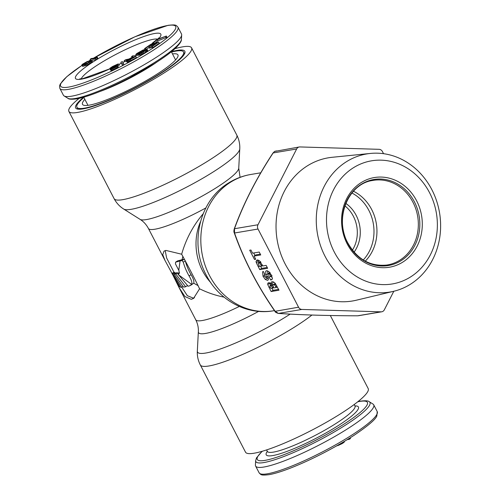 <?xml version="1.0" encoding="UTF-8"?>
<svg xmlns="http://www.w3.org/2000/svg" width="500" height="500" viewBox="0 0 500 500"><rect width="100%" height="100%" fill="white"/><g stroke="black" fill="none" stroke-linecap="round" stroke-linejoin="round"><path stroke-width="0.75" d="M84.856 99.319A53.744 8.556 -27.4 0 0 83.088 104.95A53.744 8.556 -27.4 0 0 154.944 75.438A53.744 8.556 -27.4 0 0 178.1 55.7A53.744 8.556 -27.4 0 0 172.481 53.9M83.906 97.487A60.075 9.562 -27.4 0 0 76.894 107.263A60.075 9.562 -27.4 0 0 157.856 74.95A60.075 9.562 -27.4 0 0 183.562 51.969A60.075 9.562 -27.4 0 0 171.531 52.069M181.481 33.963A66.513 10.588 152.6 0 1 181.675 34.981A66.513 10.588 152.6 0 1 137.963 68.244A66.513 10.588 152.6 0 1 71.681 96.175A66.513 10.588 152.6 0 1 64.1 95.931A66.513 10.588 152.6 0 1 63.381 95.181L59.869 88.413A66.513 10.588 -27.4 0 0 68.175 89.4A66.513 10.588 -27.4 0 0 137.131 59.975A66.513 10.588 -27.4 0 0 177.969 27.194L181.481 33.963M155.062 43.094L157.769 40.906L166.931 37.156L166.35 36.031L156.738 39.6L152.044 43.4L153.269 42.944L157.181 39.775L166.35 36.031M146.594 49.156L149.075 47.45M151.375 46.675L151.962 47.806L152.963 47.512L159.231 43.188L158.65 42.062L150.794 44.325L144.525 48.65L145.531 48.362L150.75 44.756L153.425 43.987L148.9 47.112L154.431 43.7L156.6 43.069L151.375 46.675L152.381 46.388L158.65 42.062M148.9 47.112L149.481 48.238L151.631 47.162M135.869 54.419L137.912 54.231L141.044 52.306L138.456 53.562L137.506 53.694L137.75 53.263L143.619 50.169L145.6 50.188L138.975 54.081L141.088 53.288L146.131 50.306L147.031 49.194L143.181 49.938L136.831 53.494L135.869 54.419L136.456 55.544L139.362 54.825M138.975 54.081L139.562 55.206L143.906 53.212L147.675 50.512L147.031 49.194M141.194 52.6L143.938 51.375M126.419 60.987L127.006 62.119L127.662 62.106L136.481 57.625L135.894 56.5L133.012 55.719L131.625 56.487L132.912 56.837L128.981 59.013L125.844 59.688L124.225 60.587L127.719 59.812L126.419 60.987L128.019 60.656L135.894 56.5M124.225 60.587L124.806 61.712L126.594 61.319M120.85 62.312L122.481 65.206L123.906 64.463L123.325 63.331L122.275 61.569L120.85 62.312L121.894 64.075L123.325 63.331M117.881 65.9L119.3 65.206L118.713 64.081L117.912 64.031L112.481 66.531L109.931 68.269L111.137 68.319L116.044 66.219L114.431 67.544L110.225 69.35L113.138 68.469L117.306 66.094L117.506 65.406L111.344 67.631L118.713 64.081M110.225 69.35L110.994 70.537L114.913 69.019L118.194 66.875L117.681 65.519M91.669 60.287L96.131 59.719L97.85 58.281L97.263 57.15L96.344 57.269L95.887 57.938L91.388 58.513L90.125 59.281L95.544 58.587L97.263 57.15M81.756 65.088L82.831 66.325L87.319 64.987L92.463 61.781L91.762 60.294L87.013 61.619L82.356 64.319L81.756 65.088L82.25 65.2L85.75 64.256L90.419 61.863L91.994 60.394M85.525 64.037L88.806 62.569M166.15 37.794L165.569 36.662M157.769 40.906L157.181 39.775M153.575 43.525L153.269 42.944M152.3 43.894L152.044 43.4M128.887 59.369L133.281 56.938L134.2 57.181L129.05 59.988L127.869 60.237L128.887 59.369L129.175 59.925M89.844 61L90.562 60.9L90.45 61.469L87.706 63.156L83.906 64.481L83.031 64.306L87.694 61.606L89.844 61L90.188 61.662M151.163 45.55L150.75 44.756M145.988 49.244L145.531 48.362M144.913 49.394L144.525 48.65M152.963 47.512L152.381 46.388M154.762 44.337L154.431 43.7M150.488 47.95L149.9 46.819M138.494 55.356L137.912 54.231M136.719 55.606L136.131 54.481M147.675 50.512L147.088 49.387M147.312 50.956L146.725 49.831M146.713 51.438L146.131 50.306M145.787 52.062L145.206 50.931M143.906 53.212L143.325 52.088M142.744 53.869L142.162 52.744M141.675 54.419L141.088 53.288M140.363 54.994L139.781 53.869M144.169 51.231L143.619 50.169M143.519 51.494L142.938 50.362M142.75 51.8L142.162 50.669M141.881 52.219L141.3 51.087M140.725 52.35L140.344 51.619M138.775 53.362L138.469 52.769M137.938 53.631L137.75 53.263M141.337 52.869L141.044 52.306M132.05 57.312L131.625 56.487M130.931 60.7L130.344 59.569M129.713 61.325L129.131 60.194M128.606 61.788L128.019 60.656M127.662 62.106L127.081 60.975M127.25 62.181L126.662 61.056M133.588 57.525L133.281 56.938M128.481 60.2L128.256 59.769M122.481 65.206L121.894 64.075M115.581 66.875L115.363 66.45M114.938 67.263L114.663 66.744M113.519 67.987L113.238 67.444M112.344 68.519L112.062 67.962M111.381 68.787L111.137 68.319M110.581 69.181L110.256 68.55M110.25 69.338L109.844 68.556M117.662 65.506L117.281 64.781M117.456 65.419L117.094 64.725M116.794 65.594L116.431 64.9M115.825 65.944L115.494 65.306M113.894 66.825L113.588 66.237M112.894 67.287L112.619 66.762M112.075 67.619L111.869 67.225M118.194 66.875L117.613 65.744M117.894 67.219L117.306 66.094M116.869 67.912L116.287 66.787M115.881 68.494L115.3 67.369M114.913 69.019L114.331 67.888M113.719 69.6L113.138 68.469M112.544 70.125L111.962 68.994M111.644 70.419L111.056 69.287M110.994 70.537L110.412 69.406M96.131 59.719L95.544 58.587M90.706 60.4L90.125 59.281M97.394 58.95L96.806 57.819M92.463 61.781L91.881 60.65M91.975 62.287L91.394 61.156M91 62.994L90.419 61.863M89.725 63.775L89.138 62.644M88.331 64.506L87.75 63.375M87.319 64.987L86.731 63.856M86.337 65.381L85.75 64.256M85.7 65.619L85.113 64.494M84.756 65.931L84.169 64.8M83.4 66.263L82.812 65.138M82.831 66.325L82.25 65.2M82.569 66.312L81.981 65.188M89.306 62.263L88.787 61.256M88.281 62.731L87.694 61.606M86.625 63.45L86.037 62.325M85.756 63.9L85.175 62.769M84.544 64.319L84.081 63.425M83.562 64.525L83.294 64.006M255.413 465.019A66.513 10.588 -27.4 0 0 255.613 466.037A66.513 10.588 -27.4 0 0 263.913 467.025A66.513 10.588 -27.4 0 0 332.869 437.6A66.513 10.588 -27.4 0 0 373.713 404.819A66.513 10.588 -27.4 0 0 372.994 404.069L369.256 401.737A64.256 10.225 -27.4 0 1 333.038 432.675A64.256 10.225 -27.4 0 1 263.881 462.562A64.256 10.225 -27.4 0 1 255.669 460.619L255.413 465.019M350.119 437.837L350.469 438.519L349.281 439.275L347.081 439.725M344.306 441.406L344.05 442.281L342.044 443.681L336.238 446.1M348.925 438.587L349.281 439.275M338.056 445.062L338.294 445.525M338.95 444.55L339.25 445.125M340.288 443.781L340.637 444.462M341.675 442.969L342.044 443.681M342.906 442.244L343.256 442.912M343.762 441.731L344.05 442.281M344.188 441.481L344.406 441.912M83.625 97.219A61.519 9.794 -27.4 0 0 76.269 108.612A61.519 9.794 -27.4 0 0 158.519 74.837A61.519 9.794 -27.4 0 0 185.031 52.237A61.519 9.794 -27.4 0 0 171.475 51.681M330.325 315.512L368.2 388.587A69.088 10.994 152.6 0 1 338.631 415.012A69.088 10.994 152.6 0 1 245.525 452.175L200.312 364.944A69.088 10.994 152.6 0 0 293.419 327.781A69.088 10.994 152.6 0 0 311.919 315.05M165.219 250.581L166.631 258L173.981 272.194M181.762 287.206L187.356 295.706L193.238 298.094L194.488 297.725M172.019 273.412L165.069 260.587L162.738 254.656L164.044 251.088L165.931 250.425L181.656 254.219C188.794 267.3 194.762 278.825 199.575 288.794L193.525 298.431L191.275 299.319L184.887 296.525L179.069 287.594L173.044 275.419M174.981 48.688A69.088 10.994 152.6 0 1 191.562 47.825A69.088 10.994 152.6 0 1 162 74.25A69.088 10.994 152.6 0 1 68.894 111.412A69.088 10.994 152.6 0 1 79.156 98.356M191.694 284.45L189.556 285.844A52.35 8.331 -27.4 0 1 188.088 286.225L177.744 273.788A52.35 8.331 -27.4 0 0 178.625 273.637L178.6 274.875L191.694 284.45C192.294 282.688 191.425 279.85 189.088 275.931L191.056 274.706A49.775 44.031 80.4 0 1 185.287 260.887L185.194 260.587M180.075 260.9L178.787 270.312L175.45 263.881L175.6 262.156A52.35 8.331 -27.4 0 0 180.075 260.9L182.031 260.569L184.069 259.3L182.119 259.625A49.775 7.925 -27.4 0 1 177.581 260.919L177.3 261.094M177.581 260.919L175.6 262.156L177.425 260.988M185.631 286.762A52.35 8.331 -27.4 0 1 183.512 287.1L174.144 274.062A52.35 8.331 -27.4 0 0 175.775 274.031L185.631 286.762L187.525 285.581M181.713 287.238A52.35 8.331 -27.4 0 1 180.256 287.162L171.925 273.469A52.35 8.331 -27.4 0 0 172.85 273.881L181.713 287.238L183.006 286.431M179.15 286.863L176.194 281.762L178.988 286.781A52.35 8.331 -27.4 0 0 179.15 286.863L179.8 286.456M199.575 288.794C207.556 292.725 215.719 295.506 224.062 297.137M203.15 213.794C193.162 225.538 185.994 239.013 181.656 254.219M182.031 260.569L183.263 262.144A52.35 46.312 80.4 0 0 189.088 275.931M178.787 270.312A52.35 46.312 80.4 0 0 179.106 271.056L178.994 273.575L179.338 273.363M179.188 273.5L178.625 273.637M177.744 273.788L179.506 272.688M190.631 285.375L193.725 283.188L198.175 285.688M182.869 256.3L182.119 259.625M174.144 274.062L176.144 272.812A49.775 7.925 -27.4 0 0 177.75 272.8L178.244 273.475M171.925 273.469L174.056 272.15A49.775 7.925 -27.4 0 0 174.9 272.6L175.338 273.319M184.706 259.656L184.069 259.3M193.725 283.188C194.3 281.438 193.412 278.612 191.056 274.706M175.775 274.031L177.75 272.8M172.85 273.881L174.9 272.6M176.194 281.762L176.656 281.475M325.025 256.238A70.019 61.938 80.4 0 0 393.719 291.281A70.019 61.938 80.4 0 0 431.869 189.706A70.019 61.938 80.4 0 0 370.419 153.438A70.019 61.938 80.4 0 0 325.025 256.238M370.419 153.438L332.169 157.294A72.6 64.219 80.4 0 0 285.106 263.875A72.6 64.219 80.4 0 0 356.325 300.212L393.719 291.281M334.294 252.044A62.438 55.231 80.4 0 0 410.3 277.106A62.438 55.231 80.4 0 0 429.569 192.719A62.438 55.231 80.4 0 0 353.569 167.656A62.438 55.231 80.4 0 0 334.294 252.044M361.275 182.531A45.462 40.219 80.4 0 0 347.244 243.981A45.462 40.219 80.4 0 0 402.587 262.231A45.462 40.219 80.4 0 0 416.619 200.781A45.462 40.219 80.4 0 0 361.275 182.531M383.537 153.688L382.438 151.562A4.294 3.794 80.4 0 0 379.113 149.325L299.919 146.938A4.294 3.794 80.4 0 0 299.256 146.981A4.294 3.794 80.4 0 0 296.65 148.975L257.975 224.756A4.294 3.794 80.4 0 0 258.025 229.031L298.55 307.206A4.294 3.794 80.4 0 0 301.875 309.444L381.069 311.837A4.294 3.794 80.4 0 0 381.731 311.794A4.294 3.794 80.4 0 0 384.344 309.8L393.806 291.256M299.256 146.981L274.494 151.456A1.719 0.75 -121.9 0 0 274.381 151.569M276.431 150.906L274.625 151.406L273.156 152.944C256.488 178.287 243.594 203.55 234.488 228.725L234.537 233.006C243.938 259.756 257.444 285.819 275.062 311.181L278.387 313.419C301.556 314.931 327.956 315.725 357.581 315.806L357.55 315.812A1.719 0.35 90.3 0 0 357.581 315.806L381.069 311.837M271.112 291.537L279.006 290.206L275.106 283.2L273.606 282L271.981 281.731L271.081 282.35L271.112 284.012L269.675 282.844L268.6 282.725L267.819 283.244L267.731 284.519L271.112 291.537L273.075 290.319L278.581 289.387M271.619 275.681L269.15 277.106L270.65 280L271.762 279.656L272.413 278.506L271.206 274.831L268.837 271.606L266.65 270.719L265.688 271.331L266.169 277.175L265.8 277.5L264.325 276.175L264.913 274.406L263.412 271.512L262.569 271.775L263.044 276.306L265.287 279.438L267.519 280.356L268.294 279.806L268.056 273.663L269.144 273.95L269.969 275.05L270.075 276.825L272.038 275.606M268.25 279.9L267.519 280.356L268.294 279.806M264.844 274.269L264.337 274.581L264.894 274.363M266.031 270.931L266.681 270.712M259.744 269.613L267.638 268.281L266.137 265.381L262.806 265.95L259.419 260.663L257.15 259.962L256.05 261.262L256.3 262.681L259.744 269.613L261.712 268.387L267.213 267.462M255.719 259.244L254.075 256.069L260.731 254.95L259.225 252.05L252.575 253.175L250.931 250.006L249.694 250.219L254.481 259.45L255.719 259.244M273.906 287.919L272.831 285.494L273.456 284.631L274.6 284.9L276.262 287.519L273.906 287.919M270.85 288.438L269.862 286.119L270.275 285.587L271.337 285.956L272.663 288.131L270.85 288.438M259.488 266.506L258.144 263.363L258.681 262.856L259.756 263.188L261.569 266.156L259.488 266.506M258.144 263.363L260.45 261.756M272 288.244L273.075 290.319M269.625 282.825L270.531 285.375M271.112 284.012L273.081 282.787L272.938 281.762M273.113 284.756L275.294 283.438M270.062 285.663L272.238 284.363L273.244 284.675M271.231 276.106L272.419 278.387M267.55 270.819L267.894 273.831M268.025 276.156L265.994 277.431M264.062 272.762L264.662 274.381M266.344 277.213L268.412 278.994M258.019 259.969L258.8 262.7M260.637 266.312L261.712 268.387M260.106 262.137L260.644 261.631M254.075 256.069L256.038 254.85L260.306 254.125M253.725 252.981L255.019 255.481M276.262 287.519L277.281 286.887M272.663 288.131L273.681 287.494M270.65 280L272.331 278.956M261.569 266.156L262.587 265.525M254.481 259.45L255.5 258.819M181.675 34.981L181.425 39.381A64.256 10.225 152.6 0 1 139.194 71.513A64.256 10.225 152.6 0 1 75.163 98.494A64.256 10.225 152.6 0 1 67.838 98.263L64.1 95.931M157.475 61.662A49.35 7.856 152.6 0 1 99.85 91.531M81.25 78.856A43.769 6.969 152.6 0 1 111.319 56.844A43.769 6.969 152.6 0 1 153.488 39.263A43.769 6.969 152.6 0 1 157.838 39.156M109.981 68.819A48.062 7.65 152.6 0 1 81.469 79.131A48.062 7.65 152.6 0 1 96.037 60.031A48.062 7.65 152.6 0 1 154.812 33.462A48.062 7.65 152.6 0 1 158.456 38.963M136.188 55.031A48.062 7.65 152.6 0 1 134.388 56.087M124.694 61.494A48.062 7.65 152.6 0 1 122.819 62.488M121.337 63.256A48.062 7.65 152.6 0 1 118.925 64.488M93.4 58.256A64.794 10.312 152.6 0 1 167.581 25.512A64.794 10.312 152.6 0 1 147.938 51.262A64.794 10.312 152.6 0 1 68.7 87.081A64.794 10.312 152.6 0 1 81.944 65.444M89.213 60.794A64.794 10.312 152.6 0 1 90.5 60.006M373.713 404.819L377.225 411.587A66.513 10.588 152.6 0 1 336.381 444.369A66.513 10.588 152.6 0 1 267.425 473.794A66.513 10.588 152.6 0 1 259.119 472.806L255.613 466.037M262.375 451.238A62.031 9.875 -27.4 0 0 264.994 460.381A62.031 9.875 -27.4 0 0 340.85 426.094A62.031 9.875 -27.4 0 0 359.65 401.444A62.031 9.875 -27.4 0 0 357.719 401.812M266.594 449.925L267.337 451.369A49.35 7.856 -27.4 0 0 273.5 452.1A49.35 7.856 -27.4 0 0 324.663 430.269A49.35 7.856 -27.4 0 0 354.963 405.944L355.356 406.381M354.95 405.919A51.925 8.263 152.6 0 1 333.288 428.663A51.925 8.263 152.6 0 1 272.706 455.581A51.925 8.263 152.6 0 1 267.325 451.344M290.156 314.119A65.638 10.45 152.6 0 1 285.981 316.769A65.638 10.45 152.6 0 1 226.762 346.619A65.638 10.45 152.6 0 1 197.331 351.081C197.081 355.931 198.075 360.55 200.312 364.944M274.462 310.619L273.688 310.75A69.088 61.112 -99.6 0 1 204.819 264.462A69.088 61.112 -99.6 0 1 230.781 182.069A69.088 61.112 -99.6 0 1 250.656 174.506L260.781 172.794M205.844 207.938A52.35 8.331 -27.4 0 1 148.406 228.444C146.325 224.556 143.55 221.531 140.087 219.369A55.8 8.881 -27.4 0 0 214.694 188.731A55.8 8.881 -27.4 0 0 238.744 168.231L240.081 177.306M211.475 173.031A65.638 10.45 -27.4 0 0 239.762 148.919C240.012 144.069 239.019 139.45 236.781 135.056A69.088 10.994 -27.4 0 1 207.213 161.481A69.088 10.994 -27.4 0 1 114.106 198.644C116.406 203 119.612 206.481 123.719 209.069A65.638 10.45 -27.4 0 0 211.475 173.031M200.481 221.725A52.35 46.312 80.4 0 0 210.775 282.638M179.069 287.594L195.731 319.744A52.35 8.331 -27.4 0 0 239.288 306.456M183.263 262.144L185.287 260.887M258.637 311.369A55.8 8.881 152.6 0 1 198.35 331.769L197.331 351.081M347.525 242.719A43.631 38.6 -99.6 0 1 361.269 184.281A43.631 38.6 80.4 0 1 414.656 202.331A43.631 38.6 80.4 0 1 400.919 260.769A43.631 38.6 -99.6 0 1 347.525 242.719M386.794 265.044A42.881 37.931 80.4 0 0 413.25 202.819A42.881 37.931 80.4 0 0 412.981 202.294A42.881 37.931 80.4 0 0 372.5 180.494C348.331 183.825 334.194 218.019 347.587 242.544C356.969 259.156 370.037 266.656 386.794 265.044M365.294 261.144A42.106 37.25 80.4 0 0 371.95 210.056A42.106 37.25 80.4 0 0 371.688 209.537A42.106 37.25 80.4 0 0 353.475 191.244M363.263 259.975A40.956 36.231 80.4 0 0 369.131 210.919A40.956 36.231 80.4 0 0 368.869 210.413A40.956 36.231 80.4 0 0 351.944 193.012M354.075 252.181A32.819 29.031 80.4 0 0 356.425 215.863A32.819 29.031 80.4 0 0 345.825 203.394M352.406 250.169A31.669 28.012 80.4 0 0 353.6 216.719A31.669 28.012 80.4 0 0 353.363 216.25A31.669 28.012 80.4 0 0 344.913 205.844M274.625 151.406A1.719 0.75 -121.9 0 0 274.494 151.45A1.719 0.75 -121.9 0 0 274.494 151.456L273.156 152.944L296.65 148.975M257.975 224.756L234.488 228.725A1.719 0.906 -159.8 0 0 234.206 229.031L234.206 229.031C233.794 230.912 233.806 232.162 234.231 232.775C243.744 259.662 257.312 285.85 274.95 311.331L274.95 311.331C274.844 311.894 275.95 312.587 278.256 313.419A1.719 1.169 93.7 0 1 278.062 313.381M234.231 232.775A1.719 0.675 160.1 0 0 234.537 233.006L258.025 229.031M298.55 307.206L274.95 311.331M357.55 315.812C327.069 315.7 300.637 314.906 278.256 313.419A1.719 1.169 93.7 0 0 278.387 313.419L301.875 309.444M269.056 287.575L270.094 286.925M267.731 284.519L269.694 283.294M267.819 283.244L268.663 282.712M271.081 282.35L272.106 281.719M275.712 286.456L276.731 285.825M274.6 284.9L275.788 284.163M273.456 284.631L275.319 283.469M272.225 287.281L273.25 286.644M271.337 285.956L272.9 284.981M270.275 285.587L272.238 284.363M269.969 275.05L270.981 274.419M269.144 273.95L270.269 273.25M268.25 273.594L269.806 272.625M265.287 279.438L267.25 278.212M263.044 276.306L264.1 275.65M266.169 277.175L268.006 276.031M265.919 274.994L267.887 273.775M270.881 279.962L272.275 279.094M258.144 266.519L259.163 265.887M256.3 262.681L258.263 261.456M256.05 261.262L258.012 260.038M261.081 265.219L262.1 264.587M259.756 263.188L260.925 262.462M183.562 51.969L184.537 53.844M76.894 107.263L77.862 109.138M181.425 39.381C180.9 39.575 183.231 40.4 175.688 48.031C170.856 52.55 163.688 57.794 154.188 63.756L129.525 77.775C117.244 84.131 105.831 89.312 95.288 93.306C87.706 96.163 81.512 98.006 76.7 98.837C71.737 99.494 68.781 99.306 67.838 98.263M175.6 59.913L171.375 51.762M158.706 37.944L157.8 39.206M136.156 54.975L134.306 56.069M124.669 61.444L122.794 62.438M121.312 63.206L118.9 64.444M109.956 68.769L82.706 78.662L79.763 78.869M93.338 58.263L134.95 36.763L168.075 25.325C176.462 24.406 175.944 25.175 177.969 27.194M90.487 59.981L89.106 60.831M81.925 65.419L66.812 76.662L60.25 84.056L59.538 86.075L59.869 88.413M87.975 105.337L83.75 97.188M369.256 401.737C368.306 400.694 365.356 400.506 360.387 401.163L357.931 401.644M262.113 451.312L256.494 457.887L255.669 460.619M267.337 451.369L267.469 451.938M377.225 411.587L376.838 415.944C375.625 419.4 368.062 425.831 354.162 435.244C345.2 441.1 335.138 446.931 323.975 452.738C312.65 458.606 301.938 463.544 291.844 467.556C282.35 471.306 274.744 473.681 269.019 474.675C260.625 475.594 261.15 474.825 259.119 472.806M354.219 404.506L354.963 405.944M273.688 310.75C247.15 315.613 219.062 300.306 206.475 275.512C189.175 244.331 199.025 200.544 228.869 182.781C235.613 178.594 242.875 175.837 250.656 174.506M238.744 168.231L239.762 148.919M191.562 47.825L236.781 135.056M68.894 111.412L114.106 198.644M140.087 219.369L123.719 209.069M148.406 228.444L165.069 260.587M198.35 331.769C198.575 327.688 197.706 323.681 195.731 319.744M273.044 152.906C256.244 178.544 243.3 203.919 234.206 229.031M381.731 311.794L358.294 315.756M270.019 272.444L268.056 273.663M260.35 261.737L258.381 262.956"/></g></svg>
